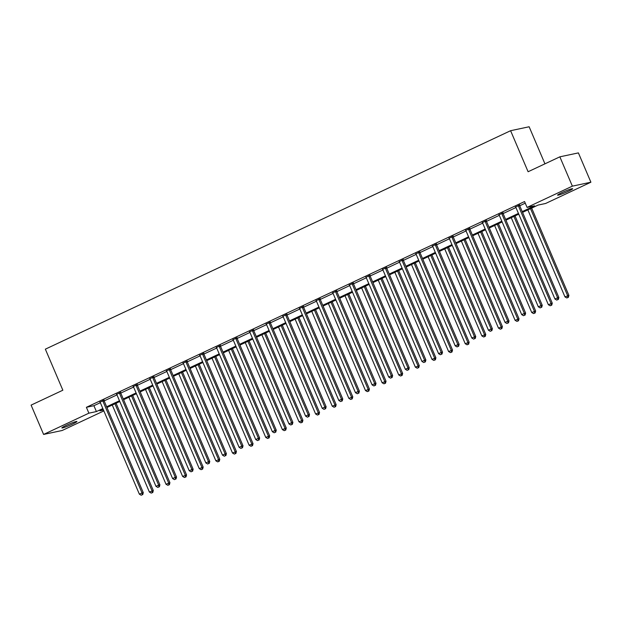 <?xml version="1.0" encoding="UTF-8"?>
<svg xmlns="http://www.w3.org/2000/svg" width="622" height="622" viewBox="0 0 622 622"><rect width="100%" height="100%" fill="white"/><g stroke="black" fill="none" stroke-linecap="round" stroke-linejoin="round"><path stroke-width="0.93" d="M66.181 425.394A8.187 0.684 -23.1 0 1 76.918 421.498A8.187 0.684 -23.1 0 1 72.595 424.033A8.187 0.684 -23.1 0 1 61.858 427.92A8.187 0.684 -23.1 0 1 66.181 425.394M561.907 192.618A8.187 0.684 -23.1 0 1 572.644 188.723A8.187 0.684 -23.1 0 1 568.321 191.257A8.187 0.684 -23.1 0 1 557.584 195.145A8.187 0.684 -23.1 0 1 561.907 192.618M544.942 163.835L529.135 126.764L510.6 130.706L45.352 349.167L62.853 390.212L31.1 405.116L43.602 434.436L88.892 413.171L96.41 411.57L102.84 408.553M510.6 130.706L528.101 171.742L559.854 156.83L578.398 152.895L590.9 182.215L545.611 203.48L538.1 205.073L522.558 212.374M103.851 410.917L62.146 430.502L43.602 434.436M522.239 211.62L534.586 205.82L527.075 207.414L524.571 201.551L86.388 407.309L93.906 405.707L100.344 402.691M104.146 400.902L116.967 394.884M120.769 393.096L133.59 387.078M137.392 385.29L150.213 379.272M154.015 377.484L166.836 371.466M170.638 369.678L183.459 363.66M187.261 361.872L200.082 355.854M203.884 354.066L216.705 348.048M220.515 346.26L233.328 340.242M237.137 338.454L249.958 332.436M253.76 330.647L266.581 324.63M270.383 322.841L283.204 316.823M287.006 315.035L299.827 309.017M303.629 307.229L316.45 301.211M320.252 299.423L333.073 293.405M336.875 291.617L349.696 285.599M353.498 283.811L366.319 277.793M370.121 276.005L382.942 269.987M386.744 268.206L399.565 262.181M403.367 260.4L416.188 254.375M419.998 252.594L432.811 246.569M436.621 244.788L449.442 238.762M453.244 236.982L466.065 230.956M469.867 229.176L482.688 223.15M486.49 221.37L499.31 215.344M503.112 213.564L515.933 207.538M519.735 205.758L525.263 203.161M519.634 205.128L515.646 207.002M503.011 212.934L499.023 214.808M486.388 220.74L482.4 222.614M469.766 228.546L465.777 230.42M453.143 236.352L449.154 238.226M436.52 244.158L432.531 246.032M419.889 251.964L415.908 253.838M403.266 259.771L399.277 261.637M386.643 267.577L382.654 269.443M370.02 275.383L366.031 277.249M353.397 283.189L349.408 285.055M336.774 290.987L332.786 292.861M320.151 298.793L316.163 300.667M303.528 306.599L299.54 308.473M286.905 314.405L282.917 316.279M270.282 322.212L266.294 324.085M253.659 330.018L249.671 331.891M237.036 337.824L233.048 339.698M220.406 345.63L216.425 347.504M203.783 353.436L199.794 355.31M187.16 361.242L183.171 363.116M170.537 369.048L166.548 370.922M153.914 376.854L149.925 378.728M137.291 384.66L133.302 386.534M120.668 392.466L116.679 394.34M104.045 400.273L100.056 402.146M559.854 156.83L572.364 186.149L590.9 182.215M86.388 407.309L88.892 413.171M527.075 207.414L572.364 186.149M106.642 406.765L119.471 400.747M123.273 398.959L136.094 392.941M139.896 391.152L152.717 385.135M156.519 383.346L169.34 377.329M173.141 375.54L185.962 369.522M189.764 367.734L202.585 361.716M206.387 359.928L219.208 353.91M223.01 352.122L235.831 346.104M239.633 344.316L252.454 338.298M256.256 336.51L269.077 330.492M272.879 328.704L285.7 322.686M289.502 320.898L302.323 314.88M306.125 313.091L318.954 307.074M322.756 305.293L335.577 299.268M339.379 297.487L352.2 291.461M356.002 289.681L368.823 283.655M372.625 281.875L385.446 275.849M389.248 274.069L402.069 268.043M405.871 266.263L418.692 260.237M422.493 258.457L435.314 252.431M439.116 250.65L451.937 244.625M455.739 242.844L468.56 236.819M472.362 235.038L485.183 229.013M488.985 227.232L501.806 221.207M505.608 219.426L518.437 213.408M103.166 409.299L99.917 410.831L103.493 410.069M518.756 214.155L505.935 220.18M502.133 221.961L489.312 227.986M485.51 229.767L472.689 235.785M468.887 237.573L456.058 243.591M452.256 245.379L439.435 251.397M435.633 253.185L422.812 259.203M419.01 260.991L406.189 267.009M402.387 268.797L389.566 274.815M385.764 276.603L372.943 282.621M369.141 284.409L356.32 290.427M352.518 292.216L339.698 298.233M335.896 300.022L323.075 306.04M319.273 307.828L306.452 313.846M302.65 315.634L289.829 321.652M286.027 323.44L273.206 329.458M269.404 331.246L256.575 337.264M252.773 339.052L239.952 345.07M236.15 346.858L223.329 352.876M219.527 354.664L206.706 360.682M202.904 362.47L190.083 368.488M186.281 370.277L173.46 376.294M169.658 378.083L156.837 384.101M153.035 385.889L140.214 391.907M136.412 393.695L123.591 399.713M119.789 401.493L106.968 407.519M93.906 405.707L96.41 411.57M518.383 205.392L518.39 205.594A1.283 1.174 -102 0 0 518.499 206.069L557.615 297.767L554.948 299.019L515.84 207.32A1.283 1.174 -102 0 0 515.576 206.916L515.436 206.776M519.619 204.809L519.642 205.33A1.283 1.174 -102 0 0 519.751 205.804L558.867 297.503L557.615 297.767L557.841 299.586L556.776 300.084L557.841 299.586M558.346 299.477L558.867 297.503M554.948 299.019L556.776 300.084M527.86 209.878L564.97 296.888L568.889 295.372L531.662 208.098M567.863 297.456L566.798 297.961L568.36 297.355L567.863 297.456L567.637 295.637L530.519 208.627M566.798 297.961L564.97 296.888M568.889 295.372L568.36 297.355M501.76 213.198L501.767 213.4A1.283 1.174 -102 0 0 501.876 213.875L540.992 305.573L538.325 306.825L499.217 215.126A1.283 1.174 -102 0 0 498.953 214.722L498.813 214.582M502.996 212.615L503.019 213.136A1.283 1.174 -102 0 0 503.128 213.61L542.244 305.309L540.992 305.573L541.218 307.392L540.153 307.89L541.218 307.392M541.715 307.284L542.244 305.309M538.325 306.825L540.153 307.89M485.137 221.004L485.144 221.207A1.283 1.174 -102 0 0 485.253 221.681L524.369 313.379L521.702 314.631L482.594 222.933A1.283 1.174 -102 0 0 482.33 222.528L482.19 222.388M486.373 220.421L486.396 220.942A1.283 1.174 -102 0 0 486.505 221.416L525.621 313.115L524.369 313.379L524.595 315.198L523.53 315.696L524.595 315.198M525.092 315.09L525.621 313.115M521.702 314.631L523.53 315.696M511.237 217.684L548.347 304.694L552.266 303.178L515.039 215.904M551.24 305.262L550.175 305.767L551.737 305.161L551.24 305.262L551.014 303.443L513.896 216.433M550.175 305.767L548.347 304.694M552.266 303.178L551.737 305.161M494.614 225.491L531.724 312.501L535.643 310.984L498.416 223.71M534.617 313.068L533.552 313.574L535.114 312.967L534.617 313.068L534.391 311.249L497.273 224.239M533.552 313.574L531.724 312.501M535.643 310.984L535.114 312.967M468.514 228.81L468.522 229.013A1.283 1.174 -102 0 0 468.63 229.487L507.746 321.185L505.08 322.437L465.964 230.739A1.283 1.174 -102 0 0 465.707 230.334L465.567 230.194M469.75 228.227L469.773 228.748A1.283 1.174 -102 0 0 469.882 229.223L508.998 320.921L507.746 321.185L507.972 323.005L506.907 323.502L507.972 323.005M508.469 322.896L508.998 320.921M505.08 322.437L506.907 323.502M451.891 236.617L451.899 236.819A1.283 1.174 -102 0 0 452.007 237.293L491.123 328.991L488.457 330.243L449.341 238.545A1.283 1.174 -102 0 0 449.076 238.14L448.944 238.001M453.127 236.033L453.15 236.554A1.283 1.174 -102 0 0 453.259 237.029L492.375 328.727L491.123 328.991L491.349 330.811L490.284 331.308L491.349 330.811M491.846 330.702L492.375 328.727M488.457 330.243L490.284 331.308M435.26 244.423L435.276 244.625A1.283 1.174 -102 0 0 435.384 245.099L474.5 336.797L471.834 338.049L432.718 246.351A1.283 1.174 -102 0 0 432.453 245.947L432.321 245.807M436.496 243.84L436.527 244.36A1.283 1.174 -102 0 0 436.636 244.835L475.752 336.533L474.5 336.797L474.726 338.617L473.661 339.114L474.726 338.617M475.224 338.508L475.752 336.533M471.834 338.049L473.661 339.114M477.991 233.297L515.102 320.307L519.02 318.791L481.793 231.516M517.994 320.874L516.929 321.38L518.491 320.773L517.994 320.874L517.761 319.055L480.651 232.045M516.929 321.38L515.102 320.307M519.02 318.791L518.491 320.773M461.361 241.103L498.479 328.113L502.389 326.597L465.163 239.322M501.371 328.68L500.298 329.186L501.868 328.579L501.371 328.68L501.138 326.861L464.028 239.851M500.298 329.186L498.479 328.113M502.389 326.597L501.868 328.579M444.738 248.909L481.856 335.919L485.766 334.403L448.54 247.128M484.74 336.486L483.675 336.992L485.246 336.385L484.74 336.486L484.515 334.667L447.405 247.657M483.675 336.992L481.856 335.919M485.766 334.403L485.246 336.385M418.637 252.229L418.653 252.431A1.283 1.174 -102 0 0 418.762 252.905L457.87 344.604L455.211 345.855L416.095 254.157A1.283 1.174 -102 0 0 415.83 253.753L415.698 253.613M419.873 251.646L419.904 252.167A1.283 1.174 -102 0 0 420.013 252.641L459.129 344.339L457.87 344.604L458.103 346.423L457.038 346.921L458.103 346.423M458.601 346.314L459.129 344.339M455.211 345.855L457.038 346.921M428.115 256.715L465.233 343.725L469.143 342.209L431.917 254.934M468.117 344.293L467.052 344.798L468.623 344.191L468.117 344.293L467.892 342.473L430.782 255.463M467.052 344.798L465.233 343.725M469.143 342.209L468.623 344.191M402.014 260.035L402.03 260.237A1.283 1.174 -102 0 0 402.139 260.711L441.247 352.41L438.588 353.661L399.472 261.963A1.283 1.174 -102 0 0 399.207 261.559L399.075 261.419M403.25 259.452L403.281 259.973A1.283 1.174 -102 0 0 403.39 260.439L442.499 352.145L441.247 352.41L441.48 354.229L440.407 354.727L441.48 354.229M441.978 354.12L442.499 352.145M438.588 353.661L440.407 354.727M411.492 264.521L448.602 351.531L452.521 350.015L415.294 262.741M451.494 352.099L450.429 352.604L452 351.998L451.494 352.099L451.269 350.279L414.159 263.269M450.429 352.604L448.602 351.531M452.521 350.015L452 351.998M385.391 267.841L385.407 268.043A1.283 1.174 -102 0 0 385.516 268.517L424.624 360.216L421.965 361.468L382.849 269.769A1.283 1.174 -102 0 0 382.584 269.365L382.452 269.225M386.627 267.258L386.659 267.779A1.283 1.174 -102 0 0 386.767 268.245L425.876 359.944L424.624 360.216L424.849 362.035L423.784 362.533L424.849 362.035M425.355 361.926L425.876 359.944M421.965 361.468L423.784 362.533M394.869 272.327L431.979 359.337L435.898 357.821L398.671 270.539M434.871 359.905L433.806 360.41L435.377 359.796L434.871 359.905L434.646 358.085L397.536 271.075M433.806 360.41L431.979 359.337M435.898 357.821L435.377 359.796M368.768 275.647L368.776 275.849A1.283 1.174 -102 0 0 368.893 276.323L408.001 368.022L405.342 369.274L366.226 277.575A1.283 1.174 -102 0 0 365.961 277.171L365.822 277.031M370.004 275.064L370.036 275.577A1.283 1.174 -102 0 0 370.144 276.051L409.253 367.75L408.001 368.022L408.226 369.841L407.161 370.339L408.226 369.841M408.732 369.732L409.253 367.75M405.342 369.274L407.161 370.339M378.246 280.133L415.356 367.143L419.275 365.627L382.048 278.345M418.248 367.711L417.183 368.208L418.754 367.602L418.248 367.711L418.023 365.892L380.913 278.881M417.183 368.208L415.356 367.143M419.275 365.627L418.754 367.602M352.145 283.453L352.153 283.655A1.283 1.174 -102 0 0 352.27 284.13L391.378 375.828L388.711 377.08L349.603 285.374A1.283 1.174 -102 0 0 349.339 284.977L349.199 284.837M353.382 282.87L353.405 283.383A1.283 1.174 -102 0 0 353.521 283.857L392.63 375.556L391.378 375.828L391.603 377.647L390.538 378.145L391.603 377.647M392.109 377.538L392.63 375.556M388.711 377.08L390.538 378.145M361.623 287.939L398.733 374.949L402.652 373.433L365.425 286.151M401.625 375.517L400.56 376.015L402.123 375.408L401.625 375.517L401.4 373.698L364.29 286.688M400.56 376.015L398.733 374.949M402.652 373.433L402.123 375.408M335.522 291.259L335.53 291.461A1.283 1.174 -102 0 0 335.639 291.936L374.755 383.634L372.088 384.878L332.98 293.18A1.283 1.174 -102 0 0 332.716 292.783L332.576 292.635M336.759 290.676L336.782 291.189A1.283 1.174 -102 0 0 336.899 291.664L376.007 383.362L374.755 383.634L374.98 385.453L373.915 385.951L374.98 385.453M375.486 385.345L376.007 383.362M372.088 384.878L373.915 385.951M345 295.745L382.11 382.755L386.029 381.239L348.802 293.957M385.002 383.323L383.937 383.821L385.5 383.214L385.002 383.323L384.777 381.504L347.659 294.494M383.937 383.821L382.11 382.755M386.029 381.239L385.5 383.214M318.899 299.065L318.907 299.268A1.283 1.174 -102 0 0 319.016 299.742L358.132 391.44L355.465 392.684L316.357 300.986A1.283 1.174 -102 0 0 316.093 300.589L315.953 300.442M320.136 298.482L320.159 298.995A1.283 1.174 -102 0 0 320.268 299.47L359.384 391.168L358.132 391.44L358.358 393.26L357.292 393.757L358.358 393.26M358.863 393.151L359.384 391.168M355.465 392.684L357.292 393.757M328.377 303.552L365.487 390.562L369.406 389.045L332.179 301.763M368.38 391.129L367.314 391.627L368.877 391.02L368.38 391.129L368.154 389.31L331.036 302.3M367.314 391.627L365.487 390.562M369.406 389.045L368.877 391.02M302.276 306.871L302.284 307.074A1.283 1.174 -102 0 0 302.393 307.548L341.509 399.246L338.842 400.49L299.734 308.792A1.283 1.174 -102 0 0 299.47 308.395L299.33 308.248M303.513 306.288L303.536 306.802A1.283 1.174 -102 0 0 303.645 307.276L342.761 398.974L341.509 399.246L341.735 401.066L340.669 401.563L341.735 401.066M342.232 400.957L342.761 398.974M338.842 400.49L340.669 401.563M311.754 311.358L348.864 398.368L352.783 396.852L315.556 309.569M351.757 398.935L350.691 399.433L352.254 398.826L351.757 398.935L351.531 397.116L314.413 310.106M350.691 399.433L348.864 398.368M352.783 396.852L352.254 398.826M285.653 314.678L285.661 314.88A1.283 1.174 -102 0 0 285.77 315.346L324.886 407.052L322.219 408.296L283.111 316.598A1.283 1.174 -102 0 0 282.847 316.201L282.707 316.054M286.89 314.094L286.913 314.608A1.283 1.174 -102 0 0 287.022 315.082L326.138 406.78L324.886 407.052L325.112 408.872L324.046 409.369L325.112 408.872M325.609 408.763L326.138 406.78M322.219 408.296L324.046 409.369M295.131 319.164L332.241 406.174L336.16 404.658L298.933 317.375M335.134 406.741L334.068 407.239L335.631 406.632L335.134 406.741L334.908 404.922L297.79 317.912M334.068 407.239L332.241 406.174M336.16 404.658L335.631 406.632M269.031 322.484L269.038 322.686A1.283 1.174 -102 0 0 269.147 323.152L308.263 414.851L305.596 416.102L266.48 324.404A1.283 1.174 -102 0 0 266.224 324.008L266.084 323.86M270.267 321.901L270.29 322.414A1.283 1.174 -102 0 0 270.399 322.888L309.515 414.586L308.263 414.851L308.489 416.678L307.423 417.175L308.489 416.678M308.986 416.569L309.515 414.586M305.596 416.102L307.423 417.175M278.508 326.97L315.618 413.98L319.537 412.464L282.31 325.182M318.511 414.547L317.445 415.045L319.008 414.439L318.511 414.547L318.277 412.728L281.167 325.718M317.445 415.045L315.618 413.98M319.537 412.464L319.008 414.439M252.408 330.29L252.415 330.484A1.283 1.174 -102 0 0 252.524 330.958L291.64 422.657L288.973 423.909L249.857 332.21A1.283 1.174 -102 0 0 249.593 331.814L249.461 331.666M253.644 329.707L253.667 330.22A1.283 1.174 -102 0 0 253.776 330.694L292.892 422.392L291.64 422.657L291.866 424.484L290.801 424.981L291.866 424.484M292.363 424.375L292.892 422.392M288.973 423.909L290.801 424.981M261.878 334.776L298.995 421.786L302.906 420.27L265.68 332.988M301.888 422.354L300.815 422.851L302.385 422.245L301.888 422.354L301.654 420.534L264.544 333.524M300.815 422.851L298.995 421.786M302.906 420.27L302.385 422.245M235.777 338.096L235.792 338.29A1.283 1.174 -102 0 0 235.901 338.765L275.017 430.463L272.35 431.715L233.234 340.016A1.283 1.174 -102 0 0 232.97 339.62L232.838 339.472M237.013 337.513L237.044 338.026A1.283 1.174 -102 0 0 237.153 338.5L276.269 430.199L275.017 430.463L275.243 432.282L274.178 432.788L275.243 432.282M275.74 432.181L276.269 430.199M272.35 431.715L274.178 432.788M245.255 342.582L282.372 429.592L286.283 428.076L249.057 340.794M285.257 430.16L284.192 430.657L285.762 430.051L285.257 430.16L285.031 428.34L247.921 341.33M284.192 430.657L282.372 429.592M286.283 428.076L285.762 430.051M219.154 345.894L219.169 346.096A1.283 1.174 -102 0 0 219.278 346.571L258.387 438.269L255.728 439.521L216.612 347.822A1.283 1.174 -102 0 0 216.347 347.426L216.215 347.278M220.39 345.319L220.421 345.832A1.283 1.174 -102 0 0 220.53 346.306L259.646 438.005L258.387 438.269L258.62 440.088L257.555 440.594L258.62 440.088M259.117 439.987L259.646 438.005M255.728 439.521L257.555 440.594M228.632 350.388L265.75 437.398L269.66 435.882L232.434 348.6M268.634 437.966L267.569 438.463L269.139 437.857L268.634 437.966L268.409 436.146L231.298 349.136M267.569 438.463L265.75 437.398M269.66 435.882L269.139 437.857M202.531 353.7L202.547 353.902A1.283 1.174 -102 0 0 202.655 354.377L241.764 446.075L239.105 447.327L199.989 355.628A1.283 1.174 -102 0 0 199.724 355.232L199.592 355.084M203.767 353.125L203.798 353.638A1.283 1.174 -102 0 0 203.907 354.112L243.015 445.811L241.764 446.075L241.997 447.894L240.924 448.4L241.997 447.894M242.494 447.793L243.015 445.811M239.105 447.327L240.924 448.4M212.009 358.194L249.119 445.204L253.037 443.688L215.811 356.406M252.011 445.772L250.946 446.269L252.516 445.663L252.011 445.772L251.786 443.952L214.676 356.942M250.946 446.269L249.119 445.204M253.037 443.688L252.516 445.663M185.908 361.506L185.924 361.709A1.283 1.174 -102 0 0 186.032 362.183L225.141 453.881L222.482 455.133L183.366 363.435A1.283 1.174 -102 0 0 183.101 363.038L182.969 362.89M187.144 360.931L187.175 361.444A1.283 1.174 -102 0 0 187.284 361.918L226.392 453.617L225.141 453.881L225.366 455.701L224.301 456.206L225.366 455.701M225.872 455.599L226.392 453.617M222.482 455.133L224.301 456.206M195.386 366L232.496 453.01L236.414 451.494L199.188 364.212M235.388 453.578L234.323 454.076L235.893 453.469L235.388 453.578L235.163 451.759L198.053 364.749M234.323 454.076L232.496 453.01M236.414 451.494L235.893 453.469M169.285 369.312L169.293 369.515A1.283 1.174 -102 0 0 169.409 369.989L208.518 461.687L205.859 462.939L166.743 371.241A1.283 1.174 -102 0 0 166.478 370.844L166.346 370.696M170.521 368.737L170.552 369.25A1.283 1.174 -102 0 0 170.661 369.725L209.769 461.423L208.518 461.687L208.743 463.507L207.678 464.012L208.743 463.507M209.249 463.406L209.769 461.423M205.859 462.939L207.678 464.012M178.763 373.806L215.873 460.816L219.791 459.3L182.565 372.018M218.765 461.384L217.7 461.882L219.271 461.275L218.765 461.384L218.54 459.565L181.43 372.555M217.7 461.882L215.873 460.816M219.791 459.3L219.271 461.275M152.662 377.119L152.67 377.321A1.283 1.174 -102 0 0 152.787 377.795L191.895 469.493L189.228 470.745L150.12 379.047A1.283 1.174 -102 0 0 149.855 378.642L149.715 378.503M153.898 376.543L153.929 377.056A1.283 1.174 -102 0 0 154.038 377.531L193.147 469.229L191.895 469.493L192.12 471.313L191.055 471.818L192.12 471.313M192.626 471.212L193.147 469.229M189.228 470.745L191.055 471.818M162.14 381.613L199.25 468.623L203.169 467.099L165.942 379.824M202.142 469.19L201.077 469.688L202.64 469.081L202.142 469.19L201.917 467.371L164.807 380.361M201.077 469.688L199.25 468.623M203.169 467.099L202.64 469.081M136.039 384.925L136.047 385.127A1.283 1.174 -102 0 0 136.156 385.601L175.272 477.299L172.605 478.551L133.497 386.853A1.283 1.174 -102 0 0 133.232 386.449L133.092 386.309M137.275 384.349L137.299 384.863A1.283 1.174 -102 0 0 137.415 385.337L176.524 477.035L175.272 477.299L175.497 479.119L174.432 479.624L175.497 479.119M176.003 479.018L176.524 477.035M172.605 478.551L174.432 479.624M145.517 389.419L182.627 476.429L186.546 474.905L149.319 387.63M185.519 476.996L184.454 477.494L186.017 476.887L185.519 476.996L185.294 475.177L148.176 388.167M184.454 477.494L182.627 476.429M186.546 474.905L186.017 476.887M119.416 392.731L119.424 392.933A1.283 1.174 -102 0 0 119.533 393.407L158.649 485.106L155.982 486.357L116.874 394.659A1.283 1.174 -102 0 0 116.609 394.255L116.47 394.115M120.652 392.155L120.676 392.669A1.283 1.174 -102 0 0 120.785 393.143L159.901 484.841L158.649 485.106L158.874 486.925L157.809 487.43L158.874 486.925M159.38 486.824L159.901 484.841M155.982 486.357L157.809 487.43M128.894 397.225L166.004 484.235L169.923 482.711L132.696 395.437M168.896 484.802L167.831 485.3L169.394 484.693L168.896 484.802L168.671 482.983L131.553 395.973M167.831 485.3L166.004 484.235M169.923 482.711L169.394 484.693M102.793 400.537L102.801 400.739A1.283 1.174 -102 0 0 102.91 401.213L142.026 492.912L139.359 494.163L100.251 402.465A1.283 1.174 -102 0 0 99.986 402.061L99.847 401.921M104.029 399.962L104.053 400.475A1.283 1.174 -102 0 0 104.162 400.949L143.278 492.647L142.026 492.912L142.251 494.731L141.186 495.236L142.251 494.731M142.749 494.63L143.278 492.647M139.359 494.163L141.186 495.236M112.271 405.031L149.381 492.033L153.3 490.517L116.073 403.243M152.273 492.608L151.208 493.106L152.771 492.5L152.273 492.608L152.048 490.789L114.93 403.779M151.208 493.106L149.381 492.033M153.3 490.517L152.771 492.5M518.39 205.594L519.642 205.33M518.499 206.069L519.751 205.804M501.767 213.4L503.019 213.136M501.876 213.875L503.128 213.61M485.144 221.207L486.396 220.942M485.253 221.681L486.505 221.416M468.522 229.013L469.773 228.748M468.63 229.487L469.882 229.223M451.899 236.819L453.15 236.554M452.007 237.293L453.259 237.029M435.276 244.625L436.527 244.36M435.384 245.099L436.636 244.835M418.653 252.431L419.904 252.167M418.762 252.905L420.013 252.641M402.03 260.237L403.281 259.973M402.139 260.711L403.39 260.439M385.407 268.043L386.659 267.779M385.516 268.517L386.767 268.245M368.776 275.849L370.036 275.577M368.893 276.323L370.144 276.051M352.153 283.655L353.405 283.383M352.27 284.13L353.521 283.857M335.53 291.461L336.782 291.189M335.639 291.936L336.899 291.664M318.907 299.268L320.159 298.995M319.016 299.742L320.268 299.47M302.284 307.074L303.536 306.802M302.393 307.548L303.645 307.276M285.661 314.88L286.913 314.608M285.77 315.346L287.022 315.082M269.038 322.686L270.29 322.414M269.147 323.152L270.399 322.888M252.415 330.484L253.667 330.22M252.524 330.958L253.776 330.694M235.792 338.29L237.044 338.026M235.901 338.765L237.153 338.5M219.169 346.096L220.421 345.832M219.278 346.571L220.53 346.306M202.547 353.902L203.798 353.638M202.655 354.377L203.907 354.112M185.924 361.709L187.175 361.444M186.032 362.183L187.284 361.918M169.293 369.515L170.552 369.25M169.409 369.989L170.661 369.725M152.67 377.321L153.929 377.056M152.787 377.795L154.038 377.531M136.047 385.127L137.299 384.863M136.156 385.601L137.415 385.337M119.424 392.933L120.676 392.669M119.533 393.407L120.785 393.143M102.801 400.739L104.053 400.475M102.91 401.213L104.162 400.949"/></g></svg>
